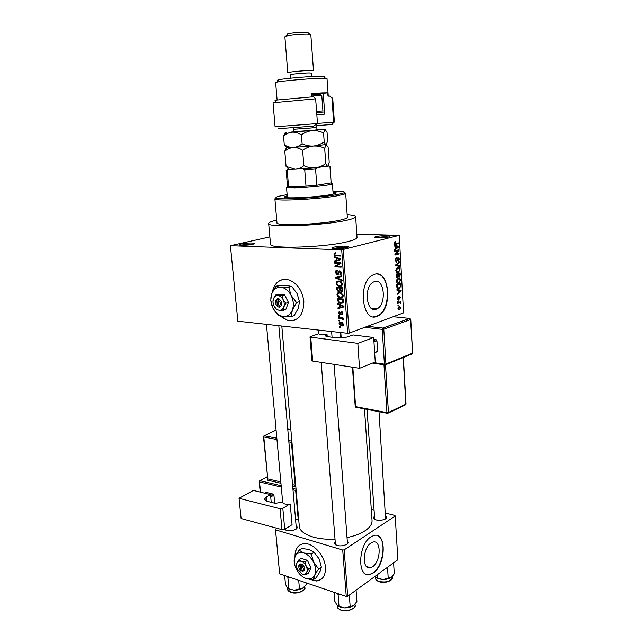 <?xml version="1.0" encoding="UTF-8"?>
<svg xmlns="http://www.w3.org/2000/svg" width="643" height="643" viewBox="0 0 643 643"><rect width="100%" height="100%" fill="white"/><g stroke="black" fill="none" stroke-linecap="round" stroke-linejoin="round"><path stroke-width="0.96" d="M333.653 247.185C339.994 246.028 344.889 245.835 348.321 246.615L346.778 247.651C342.036 248.954 330.197 249.09 331.989 247.828L333.653 247.185M346.834 247.635C343.314 247.185 339.231 247.41 334.593 248.311L333.629 248.616M241.455 243.922C247.338 242.917 251.67 242.716 254.459 243.311C254.853 243.593 254.21 243.93 252.522 244.316C247.852 245.425 237.998 245.65 239.413 244.637L241.455 243.922M252.876 244.236C249.838 243.978 246.301 244.219 242.282 244.959L241.149 245.264M375.946 236.592C379.571 235.619 389.136 235.25 390.068 236.053L388.798 236.913C384.522 238.095 372.924 238.256 374.588 237.114L375.946 236.592M388.485 236.986C384.94 236.616 381.066 236.833 376.862 237.645L376.276 237.814M279.721 315.809L287.325 320.383C298.087 321.717 303.592 315.44 303.858 301.551C302.355 290.652 297.46 283.459 289.173 279.978C280.131 278.041 274.448 282.293 272.134 292.75M280.235 315.946L287.598 320.294L294.47 320.23M372.627 566.7C381.17 561.226 381.387 539.099 372.827 542.137L371.003 543.014C362.411 548.166 362.009 570.663 370.529 567.721L372.627 566.7M373.358 572.905C386.322 564.458 386.588 530.957 373.551 535.627L370.898 536.905C357.821 544.597 357.13 578.949 370.063 574.52L373.358 572.905M366.486 574.408L369.741 574.416L373.044 572.809C383.984 565.687 386.885 537.741 376.902 535.506M374.483 281.578C384.329 277.88 386.853 304.018 377.216 308.761L376.227 309.211C366.534 313.487 363.448 287.236 373.165 282.173L374.483 281.578M377.023 316.364L378.406 315.729C393.018 308.648 389.401 268.959 374.379 274.352L372.241 275.317C357.452 283.153 362.371 323.091 377.023 316.364M373.511 316.798L378.06 315.697C391.137 309.42 390.253 274.191 376.838 274.014M347.26 540.586L348.321 542.74L346.955 544.308C341.674 546.566 337.519 546.397 334.489 543.801L335.196 541.486M347.099 544.211L347.453 543.142M385.679 515.726L386.668 517.647L385.527 518.941C380.447 521.023 376.436 520.83 373.487 518.379L374.202 516.345M385.567 518.917L379.016 411.689M296.439 525.717L297.484 527.63L295.933 529.277C291.416 531.222 287.63 531.255 284.552 529.382M296.391 528.972L278.821 325.696M276.731 220.107C271.346 221.353 268.661 222.486 268.678 223.523C266.628 227.847 324.008 225.597 346.714 220.268C352.726 218.933 355.7 217.736 355.635 216.675C355.402 215.678 352.573 214.987 347.156 214.601M270.494 244.099L270.502 244.155C268.541 249.315 325.647 247.539 348.176 241.519C354.14 240.008 357.09 238.617 357.018 237.347L355.643 216.723M299.276 525.99L299.292 526.167C299.63 534.052 315.986 540.305 335.011 539.123M347.035 537.588C354.414 536.037 360.41 533.778 365.007 530.796C369.926 527.485 372.265 524.037 372.04 520.436L364.485 408.916M308.769 579.086L316.517 581.007C322.738 580.066 325.712 575.493 325.446 567.287C324.803 555.705 313.406 542.965 304.517 543.616C298.103 544.299 294.936 548.68 295 556.742M309.572 579.214L316.766 580.838L321.042 579.415M339.777 321.01L338.909 320.921L338.861 320.238L339.729 320.327L339.777 321.01M341.015 318.414L338.708 318.189L338.66 317.505L343.105 317.931L343.161 318.623L342.446 318.55L343.298 319.45L343.105 320.077L341.015 318.414L342.542 317.875M339.44 316.316L338.572 316.227L338.515 315.544L339.391 315.625L339.44 316.316M339.793 314.596L338.242 312.803L339.544 311.26L338.877 312.908L339.48 313.872L341.465 311.534L342.848 313.205L341.69 314.676L342.213 313.165L341.602 312.233L339.793 314.596L340.718 314.282M339.568 305.039L337.704 304.292L337.647 303.568L343.941 306.197L343.989 306.92L338.009 308.584L337.961 307.86L339.745 307.426L339.568 305.039L340.469 304.75M336.94 294.88L337.752 292.959L339.809 292.436L341.039 292.669L343.249 295.37C342.976 297.235 341.98 298.047 340.268 297.797L338.017 296.929L336.94 294.88L337.647 294.655M336.104 283.467L336.924 281.53L338.982 280.983L340.3 281.232L342.43 283.901C342.156 285.781 341.16 286.609 339.448 286.376L337.189 285.524L336.104 283.467L336.819 283.258M333.982 254.218L334.336 253.133L335.791 252.771L335.927 253.479L334.706 254.282L335.228 255.062L340.324 255.384L340.372 256.091L335.019 255.705L333.982 254.218L334.722 254.033M343.29 249.717L349.157 333.122L347.606 333.275L237.846 321.187L230.411 245.69L341.706 249.862L399.231 235.33L356.809 234.173M347.606 333.275L341.706 249.862M336.168 257.964L334.28 257.272L334.231 256.533L340.573 258.96L340.629 259.708L334.601 261.669L334.545 260.929L336.345 260.407L336.168 257.964L337.229 257.682M339.657 263.421L334.714 263.18L334.657 262.473L340.846 262.778L340.903 263.526L336.152 266.25L341.111 266.507L341.168 267.215L334.979 266.893L334.923 266.138L340.87 263.091M337.254 274.802L335.308 272.511C335.333 271.008 335.967 270.277 337.221 270.309L337.35 271.016L336.032 272.616L336.884 274.039L339.793 270.655L341.642 272.753L339.938 274.762L339.809 274.055L340.911 272.736L340.115 271.41L339.207 271.539L338.644 273.822L337.254 274.802L338.202 274.529M342.124 280.718L335.799 278.13L335.75 277.446L341.771 275.743L341.819 276.474L336.49 277.792L342.076 279.986L342.124 280.718M338.564 291.552L336.611 289.302L336.458 287.156L342.615 287.59L342.767 289.76L341.353 291.56L340.002 290.716L338.564 291.552L339.729 291.191M340.718 303.432L339.568 303.215L337.43 300.562L337.286 298.537L343.426 299.035L343.531 302.065L340.718 303.432L343.306 302.58M341.521 325.937L339.038 323.791C339.223 322.44 339.946 321.886 341.2 322.119L343.643 324.265C343.458 325.599 342.751 326.162 341.521 325.937L343.418 325.254M340.243 327.448L339.375 327.351L339.327 326.676L340.195 326.765L340.243 327.448M230.411 245.69L269.859 236.897M397.88 305.964L398.427 305.112L397.88 305.964M397.631 301.543L398.178 300.691L397.631 301.543M396.98 290.298L396.94 289.615L401.136 290.21L401.176 290.893L397.213 294.341L397.173 293.666L398.363 292.686L398.234 290.443L396.98 290.298M396.956 279.375L398.33 278.282C399.48 277.776 400.243 278.387 400.613 280.099L399.166 283.057L397.157 283.113L396.418 281.457L396.956 279.375M396.337 268.637L397.72 267.56C398.869 267.07 399.641 267.689 400.018 269.425L398.604 272.343L396.538 272.399L395.799 270.719L396.337 268.637M395.212 260.407L396.482 257.819L395.694 260.327L396.482 261.452L397.977 257.61L399.432 259.049L398.314 261.388L398.949 259.209L398.049 258.245L396.522 262.103L395.212 260.407M394.44 246.044L394.4 245.353L398.652 246.237L398.692 246.936L394.673 250.183L394.633 249.484L395.839 248.576L395.71 246.285L394.44 246.044M349.157 333.122L403.579 312.844L399.231 235.33M394.456 242.073L395.437 241.414L394.706 243.094L395.059 243.729L398.467 242.909L398.499 243.576L395.694 244.324L394.215 243.199L394.456 242.073M394.754 251.598L394.722 250.939L398.853 249.789L398.893 250.489L395.742 254.202L399.046 253.262L399.086 253.921L394.955 255.094L394.915 254.387L398.065 250.674L394.754 251.598M395.566 265.672L395.525 265.029L399.536 261.854L399.568 262.537L396.032 265.165L399.753 265.8L399.793 266.483L395.566 265.672M396.168 276.185L396.056 274.159L400.155 272.881L400.267 274.899L399.536 276.924L398.451 276.578L397.495 277.792L396.168 276.185M396.779 286.786L396.667 284.881L400.758 283.539L400.846 286.4L398.99 288.554C397.84 289.109 397.101 288.522 396.779 286.786M397.39 298.344L398.258 296.431L397.816 298.239L398.33 298.947L399.399 296.142L400.46 297.243L399.697 299.035L400.034 297.412L399.576 296.736L398.443 299.566L397.39 298.344M397.736 303.392L397.695 302.74L400.653 301.696L400.219 302.499L400.669 303.745L399.882 302.749L397.736 303.392M397.985 308.696L399.416 306.349L401.047 307.587L399.649 309.918L397.985 308.696M347.678 596.294L346.264 596.471L342.727 550.038L344.158 549.869L347.678 596.294L397.88 559.707L395.196 516.04L394.947 515.485L385.503 513.042M373.776 510.012L371.292 509.369M342.727 550.038L275.526 529.832L279.649 573.805L275.453 529.245L277.077 528.305M346.264 596.471L279.649 573.805M344.158 549.869L395.196 516.04M275.453 529.245L275.526 529.832M300.016 544.878C296.728 547.153 295.137 550.93 295.241 556.219M335.389 544.034L335.903 545.039M367.032 409.398L374.732 519.496M285.122 529.044L285.548 530.057M282.173 279.681C277.141 281.361 273.934 285.396 272.568 291.785M394.481 242.033L395.525 242.065M394.215 243.086L394.706 243.094M394.296 243.705L395.059 243.729M396.257 243.504L398.499 243.576M394.432 245.972L398.652 246.237M398.017 246.912L398.692 246.936M397.446 246.663L396.209 246.373L396.313 248.214L398.242 246.751L397.446 246.663M395.718 246.357L396.209 246.373M395.823 248.198L396.313 248.214M396.627 250.408L398.893 250.489M395.091 254.178L395.742 254.202M397.012 253.84L399.086 253.921M395.943 250.601L398.065 250.674M395.67 258.422L396.57 258.462M395.204 260.302L395.694 260.327M398.933 259.033L399.432 259.049M397.503 258.14L398.226 258.173M397.358 258.478L397.816 258.502M396.988 260.801L397.446 260.817M395.992 262.079L396.522 262.103M398.724 262.497L399.568 262.537M395.533 265.141L396.032 265.165M395.558 265.495L399.753 265.8M399.52 269.401L400.018 269.425M396.715 272.511L398.057 272.584M399.536 269.578C399.239 268.252 398.644 267.793 397.744 268.219L396.281 270.566L398.025 271.933L398.941 271.362L399.536 269.578M396.723 268.163L397.744 268.219M395.799 270.534L396.281 270.566M399.785 274.874L400.267 274.899M398.829 276.98L399.343 277.012M398.001 276.554L398.451 276.578M396.795 277.752L397.495 277.792M399.713 273.677L398.491 274.063L398.644 275.96L399.239 276.386L399.713 273.677L397.913 273.58M396.691 273.958L398.491 274.063M398.097 275.927L398.644 275.96M398.017 274.215L396.57 274.665L396.747 276.707L397.454 277.141L398.017 274.215L396.209 274.111M396.08 274.633L396.57 274.665M396.217 276.675L396.747 276.707M396.16 276.024L396.651 276.048M400.123 280.075L400.613 280.099M397.27 283.193L398.66 283.282M400.139 280.26C399.842 278.941 399.247 278.507 398.355 278.933L396.9 281.296L398.636 282.631L399.544 282.052L400.139 280.26M397.366 278.877L398.355 278.933M396.409 281.264L396.9 281.296M397.583 283.338L398.25 283.378M400.364 286.368L400.846 286.4M397.422 288.45L398.99 288.554M400.316 284.343L397.189 285.371L397.945 287.976L399.44 287.694L400.356 286.44L400.316 284.343L398.636 284.238M396.699 285.339L397.189 285.371M397.004 287.911L397.945 287.976M396.763 286.513L397.253 286.545M396.956 289.864L401.136 290.21M397.712 289.977L397.728 290.387M400.589 290.845L401.176 290.893M399.946 290.708L398.724 290.499L398.829 292.3L400.734 290.74L399.946 290.708M398.242 290.467L398.724 290.499M399.753 290.676L400.734 290.74M398.339 292.268L398.829 292.3M397.655 297.01L398.347 297.058M397.382 298.207L397.816 298.239M397.47 298.882L398.081 298.931M400.018 297.211L400.46 297.243M398.981 296.664L399.633 296.712M398.885 296.962L399.399 297.002M397.872 299.525L398.443 299.566M397.615 301.294L398.21 301.342M399.182 302.218L400.693 302.339M398.716 302.379L400.219 302.499M400.219 303.038L400.79 303.078M400.235 303.713L400.669 303.745M398.089 302.604L399.882 302.749M397.76 302.724L399.271 302.845M397.864 305.706L398.467 305.755M400.605 307.547L401.047 307.587M398.411 309.805L399.649 309.918M400.621 307.724L399.456 306.992L398.411 308.56L399.584 309.283L400.621 307.724M398.556 306.92L399.456 306.992M397.977 308.519L398.411 308.56M335.742 252.771L334.336 253.133M335.397 256.975L334.28 257.272M337.334 260.777L337.294 260.19L334.545 260.929M337.294 260.19L336.345 260.407M339.85 258.687L338.757 258.976L336.908 258.237L337.053 260.198L340.597 259.217M337.953 257.956L336.908 258.237M337.053 260.198L340.589 259.185L338.757 258.976M338.708 259.692L339.962 259.354M336.892 262.585L334.714 263.18M337.109 266.298L334.979 266.893M340.903 263.526L337.663 265.382L334.923 266.138M336.032 272.31L335.308 272.511M341.047 274.44L339.938 274.762M341.618 272.536L340.911 272.736M340.854 271.065L339.825 271.354M336.699 277.864L335.799 278.13M338.515 277.197L338.483 276.675M341.819 276.361L336.49 277.792M338.805 280.975L336.924 281.53M341.851 285.637L339.448 286.376M341.955 285.524L341.16 285.363M337.977 285.291L337.189 285.524M338.941 281.674L339.335 281.015M341.706 283.852L340.147 281.891L339.022 281.682C337.752 281.505 337.02 282.116 336.828 283.515L338.419 285.484L339.416 285.677L340.79 285.476L342.406 283.643M340.396 281.272L339.022 281.682M342.253 285.034L340.79 285.476M339.528 286.344L340.01 286.384M342.325 291.255L341.353 291.56M340.525 290.548L340.002 290.716M341.939 288.233L340.099 288.104L340.3 290.146L341.2 290.853L342.028 289.446L341.939 288.233L342.647 288.016M341.931 287.542L340.099 288.104M339.375 288.048L337.221 287.895L337.454 290.097L338.507 290.853L339.472 289.422L339.375 288.048L341.208 287.485M339.062 287.333L337.221 287.895M340.179 289.205L339.472 289.422M339.472 292.42L337.752 292.959M342.751 297.002L340.268 297.797M342.823 296.913L342.076 296.769M338.781 296.688L338.017 296.929M339.737 293.12L340.091 292.461M342.526 295.314L340.903 293.329L339.85 293.128C338.58 292.943 337.848 293.538 337.655 294.928L339.303 296.921L340.235 297.106L341.61 296.921L343.217 295.097M341.168 292.718L339.85 293.128M343.089 296.447L341.61 296.921M338.122 300.337L337.43 300.562M340.525 297.709L341.24 297.773M343.338 302.54L342.438 302.379M342.984 301.816L343.563 301.872M342.759 299.67L338.049 299.284L339.158 302.347L340.677 302.749L342.791 301.88L342.759 299.67L343.458 299.445M339.753 298.738L338.049 299.284M343.547 300.667L342.848 300.9M343.587 301.615L342.791 301.88M343.378 301.856L342.703 302.081M338.644 303.978L337.704 304.292M341.521 303.166L342.02 303.375M343.981 306.775L338.009 308.584M340.71 307.684L340.677 307.193M340.436 307.193L339.745 307.426M342.14 306.14L340.308 305.337L340.444 307.258L343.322 306.558L342.14 306.14L343.057 305.827M341.184 305.047L340.308 305.337M343.949 306.349L343.322 306.558M338.885 312.586L338.242 312.803M340.026 313.76L340.999 313.43L340.018 313.768M342.51 314.395L341.69 314.676M342.823 312.956L342.213 313.165M342.365 311.976L341.602 312.233M339.416 315.938L338.572 316.227M340.243 317.658L338.708 318.189M343.137 318.309L342.446 318.55M343.298 319.523L342.454 319.82M343.169 319.097L342.494 319.33M343.129 318.213L341.931 318.631M339.753 320.624L338.909 320.921M339.697 323.558L339.038 323.791M341.722 322.641L341.779 322.223M343.587 324.868L343.024 324.675M343 324.176L341.248 322.802L339.673 323.871L340.862 325.141L343.603 323.968M342.349 322.416L341.248 322.802M340.219 327.054L339.375 327.351M342.116 325.72L342.799 325.792M287.22 195.721L284.174 196.967C283.073 198.928 316.822 197.272 330.615 194.636C334.368 193.953 336.241 193.366 336.225 192.876L333.026 192.136M287.3 196.758L285.042 197.417M287.132 194.7L284.343 195.15C276.948 196.436 274.432 197.457 276.779 198.205C281.618 199.997 321.291 197.642 337.31 194.564L343.804 192.932C346.022 191.694 342.406 191.092 332.953 191.116M344.383 192.595L345.685 193.238L344.913 193.929L338.226 195.625C321.733 198.832 280.798 201.243 275.847 199.37L274.891 198.808L276.072 197.94M276.964 222.751L276.964 222.791C275.421 226.288 321.484 224.479 339.962 220.195C344.921 219.102 347.373 218.122 347.333 217.254L345.685 193.262M335.437 193.471L333.098 193.173M337.551 593.505L338.097 594.662L339.022 606.437L337.02 605.2L334.826 601.277L334.119 592.34M338.097 594.662L339.383 594.132M349.31 595.113L350.17 606.614L344.696 607.892L339.022 606.437M356.069 590.186L356.905 601.599L353.658 605.449L350.17 606.614M340.051 607.121L344.696 607.892C348.361 607.876 351.351 607.064 353.658 605.449L354.06 605.127M330.912 183.191L332.415 183.633L331.86 184.051C328.975 185.417 306.791 187.676 294.542 187.836L287.18 187.563L286.513 187.25L288.008 186.542M287.911 168.731L287.823 169.294L288.811 169.366L287.228 170.491L286.151 170.234L287.469 186.108L295.145 186.647L306.012 186.148L316.806 185.232L331.121 182.885L330.148 166.77L328.219 165.564M287.228 170.491L288.546 186.478L306.012 186.148L304.742 169.905L302.933 168.876L316.919 167.71L315.576 168.996L316.806 185.232L331.121 182.885L329.972 166.939M288.811 169.366L290.925 169.294M300.771 168.948L302.933 168.876M316.919 167.71L318.695 167.461M326.789 166.312L328.517 166.071M329.329 166.537L330.148 166.77M315.576 168.996L304.742 169.905M287.413 576.441L287.879 577.527L289.085 577.012M306.221 582.847L306.349 584.326L303.038 587.943L294.309 590.218L288.916 588.843L287.204 587.638L285.444 584.093L284.648 575.501M287.879 577.527L288.916 588.843M298.698 580.283L299.469 588.972M294.309 590.218C297.781 590.194 300.691 589.438 303.038 587.943L303.954 587.22M376.195 577.752L378.494 578.829L382.979 579.496L377.578 578.137L374.925 576.49M377.345 574.673L377.578 578.137M388.227 578.25L382.979 579.496C386.475 579.472 389.264 578.732 391.354 577.277L388.227 578.25L387.52 567.255M393.596 562.826L394.28 573.733L391.683 577.012M332.318 124.453L316.533 125.642M317.481 123.424L334.392 122.122L332.704 98.066L331.949 97.977L333.661 122.21L332.294 124.485M278.507 80.407C277.149 80.295 277.334 80.053 279.062 79.7C284.327 78.526 309.002 76.388 319.458 76.212L323.284 76.22C324.94 76.3 325.157 76.501 323.919 76.814M328.268 96.104L327.014 78.518L321.323 78.269C309.926 78.502 282.92 80.825 277.213 82.063L275.646 82.577M290.379 78.221L290.097 74.749C289.607 74.307 303.255 72.98 309.066 72.908L311.534 73.061L311.791 76.533M287.775 72.691C287.172 72.129 303.592 70.521 310.561 70.465L313.511 70.666L310.834 34.714L307.836 34.192C302.138 33.958 289.117 35.164 285.878 36.217L284.881 36.755L287.775 72.691M287.172 34.545L287.702 33.862C292.774 32.745 298.874 32.182 305.988 32.174L308.246 32.865M311.654 96.876L311.405 93.548L322.384 92.897L327.761 92.817L328.002 96.137L330.124 96.153M315.649 98.821L317.497 123.569L275.083 126.784L273.042 102.759L315.649 98.821L313.591 96.747L276.522 100.059L274.665 102.422M276.177 100.501C274.497 100.493 274.617 100.348 276.522 100.059M317.497 123.569L313.422 126.132L278.507 128.648M327.761 92.817L311.493 94.73M331.949 97.977L329.915 95.944M323.236 93.275L324.747 114.116L316.838 114.776M316.669 112.509C318.582 112.396 318.582 112.421 316.678 112.605L324.426 111.962L324.723 113.723M286.063 166.368L288.514 168.771C287.325 169.246 289.535 169.39 295.137 169.213L286.063 166.368L284.801 151.161C287.365 149.039 290.226 147.818 293.385 147.496C296.527 147.448 299.606 148.364 302.628 150.237L303.842 165.701C301.181 167.807 298.28 168.972 295.137 169.213L315.11 167.831C311.228 168.08 307.475 167.373 303.842 165.701M286.424 147.657L284.801 151.161M325.8 163.587C322.529 165.91 318.968 167.325 315.11 167.831L327.761 166.047C327.15 166.175 326.499 165.355 325.8 163.587L324.675 148.252L326.194 144.587L328.139 147.263L329.216 162.237L327.97 165.894M302.628 150.237C305.955 147.906 309.572 146.5 313.454 146.025C317.361 145.808 321.098 146.556 324.675 148.252M294.631 131.598L325.093 129.428L327.054 132.313L327.681 141.002L326.194 144.587C325.583 144.627 324.916 143.71 324.209 141.83C320.929 144.145 317.345 145.543 313.454 146.025C309.556 146.234 305.779 145.487 302.114 143.767C299.453 145.953 296.536 147.191 293.385 147.496C290.242 147.544 287.204 146.644 284.278 144.796L287.196 147.721L313.454 146.025L326.419 144.474M285.259 132.554L283.539 135.97C286.111 133.792 288.98 132.522 292.147 132.161C295.298 132.064 298.384 132.948 301.414 134.797C304.75 132.466 308.375 131.076 312.289 130.617C316.203 130.433 319.965 131.204 323.558 132.932L325.093 129.428L315.882 129.926M323.558 132.932L324.209 141.83M301.414 134.797L302.114 143.767M283.539 135.97L284.278 144.796M316.581 111.343L322.923 110.966L321.797 95.614L311.59 95.992M311.509 94.899L319.684 94.521C320.865 94.521 320.961 94.609 319.965 94.786M321.187 112.244L316.669 112.461M271.225 502.328L270.494 494.596L253.374 490.408L239.027 498.293L241.109 518.523L281.988 529.639L280.067 508.734L239.027 498.293M270.494 494.596L266.218 497.023L266.612 501.154M280.067 508.734L282.832 508.38L289.631 504.08C285.661 504.522 283.346 503.975 282.695 502.432L266.443 324.337M282.663 502.119L275.252 503.34L267.118 501.299L264.41 499.322L266.218 497.023M282.832 508.38L284.736 529.277L292.067 524.696L290.218 503.983M284.736 529.277L281.988 529.639M264.594 493.149L266.033 492.345L273.138 494.073L273.934 495.118L274.69 503.196M270.582 495.528L273.138 494.073M273.934 495.118L270.719 496.951M373.687 337.519L375.255 361.993L359.533 368.294L357.829 343.354L373.687 337.519L353.103 334.955L348.305 336.659C344.535 337.8 340.452 338.17 336.048 337.768L326.949 336.594L325.077 335.799L326.363 334.866L326.491 336.522M318.968 333.613L310.014 336.852L310.738 337.157L312.651 361.053L359.533 368.294M312.651 361.053L311.935 360.707L310.014 336.852M310.738 337.157L357.829 343.354M318.695 330.092L318.984 333.821C319.611 334.762 322.087 335.051 326.419 334.698L327.062 334.625L326.363 334.866M327.215 336.627L327.062 334.625M373.808 339.351L376.01 339.625L376.935 340.79L377.602 351.279L374.684 353.039M373.872 340.42L376.01 339.625M376.935 340.79L373.969 341.899M374.644 352.428L377.602 351.279M278.933 306.172L278.411 300.233L279.014 298.794L277.43 298.794C274.561 301.221 274.802 303.922 278.138 306.896L279.745 307.177L278.933 306.172C280.846 304.38 280.678 302.403 278.411 300.233M279.737 307.049C282.623 304.621 282.39 301.913 279.03 298.931M275.485 295.089L273.436 298.834L272.929 302.122L274.079 306.14L276.771 309.693L279.223 310.239L283.225 310.312L285.83 309.492L288.458 302.467L284.576 294.84L278.106 294.317L275.485 295.089L277.937 295.579C275.831 295.499 274.336 296.592 273.436 298.834C272.664 301.189 272.881 303.625 274.079 306.14C275.397 308.576 277.109 309.942 279.223 310.239C281.329 310.344 282.84 309.275 283.772 307.032L285.846 303.263L288.458 302.467M283.225 310.312L283.772 307.032C284.56 304.669 284.343 302.218 283.129 299.67L281.947 295.619L284.576 294.84M285.846 303.263L283.129 299.67C281.795 297.211 280.067 295.844 277.937 295.579L281.947 295.619M296.544 302.572L291.11 295.37C288.426 290.451 284.953 287.743 280.694 287.236C276.49 287.132 273.5 289.318 271.724 293.803C270.213 298.473 270.639 303.303 273.018 308.278C275.614 313.109 279.014 315.826 283.225 316.444C287.429 316.694 290.467 314.58 292.356 310.103C293.964 305.393 293.546 300.482 291.11 295.37L288.723 287.284L291.713 286.432L297.098 293.586L299.501 301.663L298.312 308.222L294.164 315.657L291.215 316.613L292.356 310.103L296.544 302.572L299.501 301.663M288.723 287.284L280.694 287.236L275.791 286.328L271.724 293.803L270.735 300.329L273.018 308.278L278.339 315.319L283.225 316.444L291.215 316.613M275.791 286.328L278.789 285.492L286.714 285.524L291.713 286.432M277.43 298.794L276.811 300.096L277.334 306.02L278.138 306.896M276.811 300.096C274.915 301.889 275.083 303.866 277.334 306.02M279.375 306.655L278.154 307.032M300.82 570.606L302.877 571.603L302.138 570.96L301.688 565.792L302.234 564.313L300.723 563.927C299.116 564.104 298.497 565.277 298.874 567.447M302.138 570.96C303.978 569.891 303.826 568.171 301.688 565.792M302.861 571.49C305.634 570.116 305.433 567.761 302.25 564.425M302.355 574.078C304.356 574.673 305.811 574.119 306.711 572.431C307.475 570.614 307.29 568.476 306.156 566.025C304.895 563.622 303.255 562.054 301.229 561.323C299.228 560.76 297.789 561.323 296.913 563.019C296.166 564.835 296.351 566.957 297.476 569.376L302.355 574.078L306.124 574.649L306.711 572.431L308.68 569.288L306.156 566.025L305.023 561.869L301.229 561.323L298.858 559.884L296.913 563.019L296.552 566.531M298.858 559.884L301.237 558.365L307.394 560.334L311.043 567.729L308.495 573.09L306.124 574.649M308.68 569.288L311.043 567.729M305.023 561.869L307.394 560.334M318.671 568.854L313.623 562.328C311.099 557.513 307.804 554.387 303.753 552.956C299.742 551.871 296.873 553.028 295.145 556.42C293.666 560.037 294.044 564.249 296.27 569.047C298.714 573.765 301.945 576.884 305.964 578.395C309.966 579.592 312.876 578.507 314.708 575.139C316.268 571.506 315.906 567.239 313.623 562.328L311.333 554.017L314.041 552.289L319.057 558.783L321.355 567.07L320.11 571.523L316.179 577.744L313.495 579.552L314.708 575.139L318.671 568.854L321.355 567.07M311.333 554.017L303.753 552.956L299.003 550.167L295.145 556.42L294.076 560.889L294.43 563.308M299.003 550.167L301.72 548.463L309.211 549.5L314.041 552.289M305.964 578.395L313.495 579.552M319.057 558.783L313.816 552.08M300.723 563.927L300.16 565.301L300.619 570.454L301.342 570.984M300.16 565.301C298.336 566.37 298.489 568.09 300.619 570.454M302.106 570.606L301.35 571.105M302.106 564.265L302.146 564.683M394.689 244.3L395.694 244.324M397.165 259.595L397.599 259.619M395.967 264.675L396.667 264.707M395.541 265.197L396.699 265.254M398.073 275.26L398.564 275.284M400.372 285.323L400.862 285.355M398.748 297.757L399.271 297.797M338.467 255.303L336.16 255.914M338.949 272.214L338.234 272.423M340.163 276.779L337.438 277.575M337.31 289.093L336.611 289.302M342.727 289.229L342.028 289.446M341.136 312.795L340.219 313.109M340.83 610.119C337.985 608.575 336.803 607.386 337.294 606.558C337.471 607.973 338.62 609.066 340.734 609.861C346.312 612.048 355.74 608.953 355.073 605.2L355 604.195M290.797 592.412C288.45 591.198 287.437 590.186 287.759 589.374L290.7 592.163C295.941 594.228 305.449 591.094 304.75 587.573C306.807 588.811 298.947 594.976 290.99 592.484M379.185 581.73C376.806 580.79 375.584 579.648 375.528 578.322C375.697 579.673 376.886 580.717 379.089 581.465C386.491 582.711 390.952 581.368 392.463 577.438L392.391 576.329M309.749 130.449C322.175 129.564 322.32 129.653 310.175 130.714L291.118 132.048M309.082 128.134L316.669 127.443L317.047 129.163C317.706 129.733 315.327 130.216 309.902 130.609C300.892 131.325 291.834 132.201 293.329 131.027L293.401 129.267L309.082 128.134M267.263 476.825L260.045 480.731L281.16 485.682M293.16 488.495L296.061 489.17M292.943 486.06L295.828 486.526M280.943 483.271L267.255 480.088L267.769 478.898L280.822 481.92M267.432 478.898L267.255 480.088M281.288 487.048L259.531 481.928L260.519 492.16M295.844 518.949L298.215 519.56L295.667 490.432L293.28 489.87M276.956 439.547L263.799 436.983L267.769 478.898L263.477 436.782L264.321 435.801L276.836 438.237M292.83 484.693L295.185 485.24L291.432 442.376L289.061 441.918M290.853 429.604L287.927 429.066M276.088 430.079L263.839 435.978M288.94 440.584L291.866 441.154M291.978 442.408L291.432 442.376L291.874 441.219M295.716 485.272L295.185 485.24L294.671 486.462M267.263 476.744L259.925 480.723L259.531 481.928L260.045 480.731L259.555 480.9M296.069 489.283L295.667 490.432L296.174 490.472M298.722 519.608L298.215 519.56L298.762 520.131M412.211 353.851L412.597 353.023L410.572 319.523L383.791 329.224L385.929 364.026L412.404 353.2L411.6 354.092L385.752 364.685M384.699 364.878L372.546 363.086M367.483 326.29L382.85 328.059L409.647 318.406L393.211 316.702M373.752 362.596L384.401 364.163L382.255 329.361L364.71 327.327M340.806 332.527L341.2 337.888M385.511 364.886L388.436 412.485L405.829 404.23L403.169 357.548M352.838 367.257L355.595 406.649L386.949 412.629L383.984 364.774M355.442 406.207L356.294 407.349L387.182 413.256M387.673 413.336L388.436 412.485L386.949 412.629L387.673 413.336M405.669 404.833L406.022 404.029L405.066 405.074L388.324 413.031M410.178 318.663L409.647 318.406L382.971 328.083L367.402 326.322M410.764 319.378L409.768 318.43L410.764 319.378L412.597 353.023M385.125 364.943L385.929 364.026L384.401 364.163L385.125 364.943M383.791 329.224L382.778 328.091L382.255 329.361L383.791 329.224M347.678 247.378L348.345 247.041M253.969 243.906L254.459 243.311M389.521 236.696L390.068 236.053M377.216 308.761L371.172 308.23M347.397 543.656L348.321 542.74M385.776 518.507L386.668 517.647M296.608 528.538L297.484 527.63M268.678 223.523L270.502 244.155M281.811 326.025L299.292 526.167M285.275 529.695L284.704 529.302M374.483 519.134L373.487 518.379M335.542 544.565L334.489 543.801M366.349 566.435L370.529 567.721M395.099 242.25L394.368 242.226M396.377 258.566L395.598 258.534M398.049 258.245L397.462 258.221M396.771 261.998L395.775 261.95M398.604 272.343L396.345 272.222M397.294 268.412L396.53 268.38M399.536 276.924L398.668 276.876M397.752 277.68L396.602 277.607M399.166 283.057L396.94 282.92M397.937 279.126L397.181 279.078M399.56 288.297L397.117 288.128M399.576 296.736L398.973 296.688M398.604 299.493L397.752 299.429M399.97 309.765L398.25 309.621M399.166 307.121L398.435 307.057M335.019 255.705L336.828 255.231M340.115 271.41L340.967 271.169M336.755 274.706L338.475 274.207M338.29 286.143L339.809 285.685M340.147 281.891L341.071 281.618M340.935 291.48L342.574 290.966M338.025 291.448L339.954 290.845M339.199 297.58L340.669 297.114M340.903 293.329L341.819 293.039M339.568 303.215L340.967 302.765M342.968 306.446L343.844 306.156M341.714 312.249L342.406 312.016M339.464 314.531L340.83 314.065M341.666 318.534L343.113 318.028M340.79 325.8L343.475 324.836M341.811 322.907L342.671 322.601M375.19 237.661L374.588 237.114M239.984 245.12L239.413 244.637M332.712 248.479L331.989 247.828M343.804 192.932L344.913 193.929M274.891 198.808L276.964 222.791M276.779 198.205L275.847 199.37M337.294 606.558L337.197 605.409M355.073 605.2C357.058 606.582 349.422 612.835 341.023 610.191M321.219 362.379L335.397 544.066M331.627 331.515L332.061 337.254M334.087 364.364L347.453 543.174M288.112 186.406L287.18 187.563M286.513 187.25L287.381 197.706M332.415 183.649L333.17 194.122M330.759 183.054L331.86 184.051M287.823 169.294L286.891 170.459M304.75 587.573L304.653 586.52M287.759 589.374L287.654 588.2M375.528 578.322L375.448 577.117M392.463 577.438C394.175 578.724 387.448 584.037 379.354 581.786M279.062 79.7L277.213 82.063M287.702 33.862L285.878 36.217M275.646 82.561L277.101 99.978M307.635 32.295L309.813 34.336M323.284 76.22L325.479 78.261M293.272 127.708L293.401 129.267M287.196 147.721L284.994 150.486M286.039 132.53L283.676 135.528M316.428 124.26L316.669 127.443M319.684 94.521L320.785 95.542M287.919 429.034L290.853 429.572M263.477 436.782L264.249 435.793L276.088 430.038M259.209 481.703L260.214 492.08M295.884 519.391L298.4 520.042M352.46 367.201L355.209 406.432L355.86 407.284M406.022 404.029L403.378 357.46M340.436 332.479L340.83 337.905"/></g></svg>
